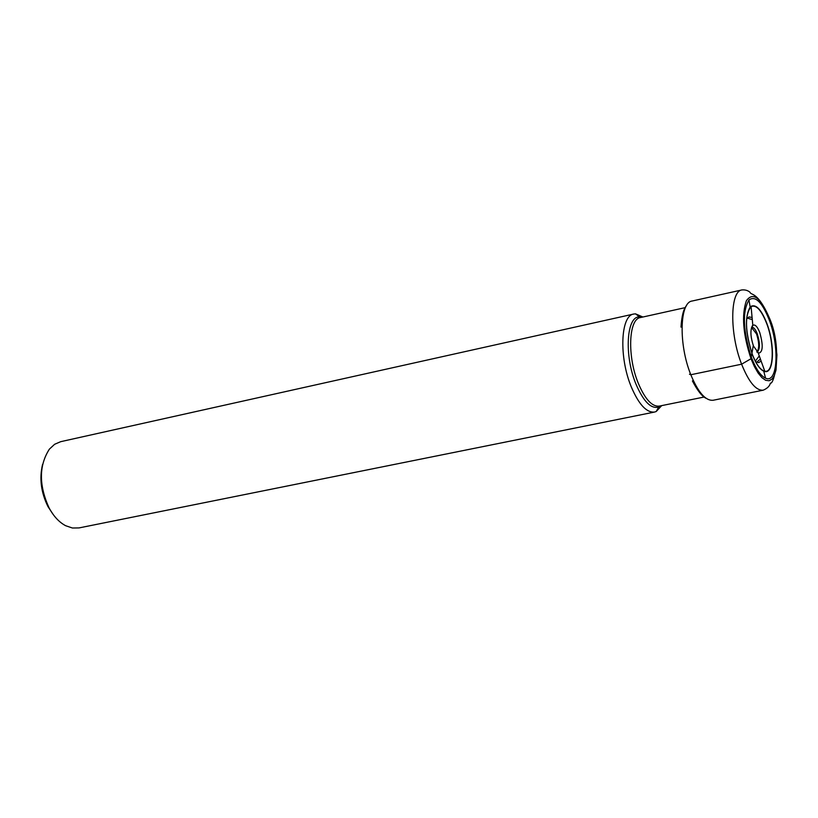 <?xml version="1.0" encoding="UTF-8"?>
<svg xmlns="http://www.w3.org/2000/svg" width="818" height="818" viewBox="0 0 818 818"><rect width="100%" height="100%" fill="white"/><g stroke="black" fill="none" stroke-linecap="round" stroke-linejoin="round"><path stroke-width="1.23" d="M769.145 319.705C779.738 346.801 777.703 384.153 765.536 378.151C760.628 375.871 755.955 369.041 751.517 357.65C742.989 330.932 742.141 311.709 748.961 299.981C755.3 295.421 762.028 301.995 769.145 319.705M766.619 323.355C761.415 310.237 756.313 304.613 751.292 306.494L751.088 306.627C744.615 315.094 745.014 330.953 752.263 354.204C756.292 364.47 760.464 370.145 764.779 371.219L765.024 371.249C773.9 373.069 774.728 344.143 766.619 323.355M766.763 323.182C761.323 309.531 756.047 303.928 750.934 306.372L750.157 307.057C744.585 316.719 745.28 332.486 752.263 354.347C755.893 363.683 759.728 369.307 763.767 371.198L764.748 371.505C774.033 374.266 775.116 344.572 766.763 323.182M53.211 514.522L48.006 506.639C41.033 492.579 39.223 478.499 42.577 464.389M654.543 412.057L79.009 527.917L72.403 528.009L65.634 525.708C59.162 522.262 53.651 516.332 49.08 507.917C38.763 485.105 38.875 465.503 49.397 449.123L54.642 444.266L60.726 441.669L633.756 314.03C620.484 315.492 618.837 357.435 631.363 387.078C638.858 404.511 646.578 412.845 654.543 412.057L656.2 411.515L661.701 405.616M642.917 317.016L635.494 313.846L633.756 314.03M753.276 345.574L751.006 358.734L741.609 364.194L690.821 374.736L689.502 374.245M769.615 318.693C760.801 297.537 753.051 291.556 746.384 300.727C741.456 315.083 743 334.419 751.006 358.734L754.421 366.628L758.122 373.039L761.926 377.66L765.628 380.278L769.032 380.769L771.987 379.133L774.349 375.482L776.006 370.022L776.936 354.859L774.656 336.597L769.615 318.693M741.609 364.194C748.828 382.129 756.026 390.789 763.204 390.186C767.304 388.438 769.697 386.086 770.382 383.131C773.992 385.247 782.785 349.01 769.666 318.591C757.621 290.819 751.026 295.676 749.983 292.241C747.826 290.431 745.147 289.664 741.957 289.93C729.973 291.055 729.523 333.713 741.609 364.194M763.204 390.186L713.153 400.258C705.607 400.953 698.163 392.435 690.821 374.736C678.521 344.644 679.533 302.312 692.11 301.024L741.957 289.93M756.732 351.934C759.411 349.041 759.36 343.069 756.578 334.01L751.548 327.517M751.088 306.627L752.826 325.452L751.936 327.364C753.746 327.231 755.525 329.388 757.284 333.846C760.167 343.417 760.116 349.439 757.141 351.914L758.726 353.315L753.439 345.994C750.464 336.73 750.137 329.951 752.458 325.646L752.458 325.646C754.707 323.795 757.131 326.075 759.748 332.486C763.419 345.595 762.949 352.527 758.317 353.274L764.779 371.219M641.874 317.241L639.788 316.944C626.435 315.339 623.93 355.636 636.077 384.368C643.633 401.812 651.24 409.337 658.879 406.955L660.658 405.83M656.2 411.515L659.226 406.117C652.069 406.812 645.116 399.266 638.377 383.489C627.109 356.73 628.521 318.867 640.453 317.558L685.167 307.64M755.996 361.801L758.675 362.63L760.893 361.188M760.219 359.235L757.673 361.362M755.863 360.472L759.165 356.055M748.582 318.519L751.773 319.429M751.609 317.374L748.991 316.955L746.885 318.795M686.476 305.656C683.541 308.918 681.721 316.075 680.995 327.118M750.157 307.057L748.961 299.981M763.767 371.198L765.536 378.151M706.128 398.325C702.12 396.526 697.539 390.728 692.406 380.922M659.226 406.117L704.124 397.037M635.494 313.846L640.453 317.558"/></g></svg>
